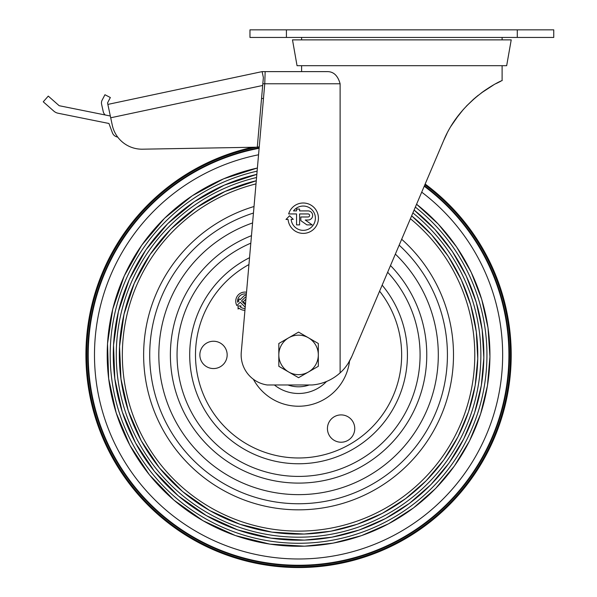 <?xml version="1.0" encoding="UTF-8"?>
<svg xmlns="http://www.w3.org/2000/svg" width="597" height="597" viewBox="0 0 597 597"><rect width="100%" height="100%" fill="white"/><g stroke="black" fill="none" stroke-linecap="round" stroke-linejoin="round"><path stroke-width="0.9" d="M213.51 341.245A13.656 13.656 0 0 0 199.853 354.902A13.656 13.656 0 0 0 213.51 368.558A13.656 13.656 0 0 0 227.166 354.902A13.656 13.656 0 0 0 213.51 341.245M341.096 414.908A13.656 13.656 0 0 0 332.32 439.026A13.656 13.656 0 0 0 353.931 433.235A13.656 13.656 0 0 0 341.096 414.908M253.374 379.252A51.342 51.342 0 0 0 349.536 361.073M245.098 308.485A7.291 7.291 0 0 1 240.24 306.836L241.128 305.91L238.039 305.97L238.091 309.059L238.972 308.149A9.112 9.112 0 0 0 244.942 310.313M246.524 292.239A9.112 9.112 0 0 0 236.875 305.582L240.225 302.231L244.867 306.873L245.277 306.462M245.419 304.843L241.516 300.94L245.128 297.328A0.91 0.91 0 0 1 246.091 297.127M245.919 299.119L243.322 301.716L244.867 303.261L245.568 303.134M246.255 295.284A2.731 2.731 0 0 0 243.837 296.045L240.225 299.649L239.457 298.881L238.166 300.164L238.942 300.94L237.651 302.231A7.291 7.291 0 0 1 246.36 294.06M252.665 147.265A212.651 212.651 0 0 0 107.654 448.563A212.651 212.651 0 0 0 434.683 518.278A212.651 212.651 0 0 0 425.161 184.04M256.576 147.198A211.905 211.905 0 0 0 107.184 445.877A211.905 211.905 0 0 0 433.131 518.599A211.905 211.905 0 0 0 424.863 184.742M259.158 147.772A210.845 210.845 0 0 0 107.423 443.884A210.845 210.845 0 0 0 431.706 518.397A210.845 210.845 0 0 0 424.437 185.749M257.389 168.026A191.361 191.361 0 0 0 125.982 437.571A191.361 191.361 0 0 0 418.378 504.114A191.361 191.361 0 0 0 416.564 204.249M257.113 171.145A188.368 188.368 0 0 0 128.84 436.601A188.368 188.368 0 0 0 416.333 501.92A188.368 188.368 0 0 0 415.355 207.099M256.829 174.376A185.286 185.286 0 0 0 131.78 435.601A185.286 185.286 0 0 0 414.221 499.659A185.286 185.286 0 0 0 414.102 210.047L434.885 229.367L452.399 251.576L466.287 276.098L476.272 302.358L482.16 329.76L483.854 357.715L481.316 385.602L474.585 412.84L463.794 438.81L449.138 462.929L430.915 484.615L409.512 503.331L385.446 518.577L359.349 529.957L332.014 537.173L304.388 540.121L270.881 538.136L237.666 529.912L206.375 515.644L178.287 495.868L154.422 471.361L135.549 443.026L122.228 411.848L114.818 378.856L113.52 345.111L118.378 311.671L129.25 279.59L145.869 249.912L167.735 223.659L194.182 201.793L224.278 185.137L256.837 174.354M256.561 177.51A182.294 182.294 0 0 0 134.638 434.631A182.294 182.294 0 0 0 412.176 497.465A182.294 182.294 0 0 0 412.885 212.905M411.639 215.83L431.482 234.651L448.175 256.188L461.362 279.911L470.794 305.276L476.294 331.716L477.757 358.663L475.167 385.52L468.555 411.729L458.041 436.713L443.832 459.899L426.206 480.734L405.535 498.711L382.319 513.36L357.155 524.285L330.813 531.218L304.201 534.046L271.911 532.143L239.904 524.256L209.719 510.562L182.607 491.57L159.541 468.026L141.25 440.78L128.273 410.796L120.975 379.043L119.534 346.536L124.004 314.283L134.258 283.291L150.041 254.576L170.891 229.106L196.167 207.801L225.009 191.465L256.277 180.727A179.212 179.212 0 0 0 137.579 433.638A179.212 179.212 0 0 0 410.064 495.204A179.212 179.212 0 0 0 411.632 215.853M256.001 183.898A176.219 176.219 0 0 0 140.437 432.668A176.219 176.219 0 0 0 408.02 493.01A176.219 176.219 0 0 0 410.408 218.718M254.023 206.51A154.929 154.929 0 0 0 160.809 425.803A154.929 154.929 0 0 0 393.438 477.391A154.929 154.929 0 0 0 401.677 239.263M252.583 222.942A139.743 139.743 0 0 0 175.406 420.922A139.743 139.743 0 0 0 383.013 466.242A139.743 139.743 0 0 0 395.356 254.106M250.815 243.166A121.512 121.512 0 0 0 193.032 415.131A121.512 121.512 0 0 0 370.483 452.847A121.512 121.512 0 0 0 387.647 272.247M274.404 384.975A38.581 38.581 0 0 0 326.544 381.468A38.581 38.581 0 0 1 274.404 384.975A38.581 38.581 0 0 0 326.544 381.468M443.504 140.914C461.429 97.027 504.323 79.244 502.107 80.632C504.383 79.274 461.615 96.781 443.504 140.914L351.902 356.282L348.305 363.125M347.103 364.931L346.238 366.133M451.429 125.557L458.944 114.743M466.421 106.094L475.719 97.356M482.048 92.393L489.465 87.408M486.637 89.214L483.428 91.401M482.869 91.804L481.98 92.445M473.652 99.132L466.302 106.214M459.063 114.587L454.608 120.661M454.145 121.34L451.123 126.057M446.929 133.579L443.608 140.661M455.615 119.213L463.533 109.229M473.302 99.445L478.16 95.356M481.122 93.08L493.204 85.192M496.301 83.498L500.644 81.319M262.837 83.774L264.762 83.774L265.15 71.618L327.134 71.618C333.499 71.506 337.827 75.55 340.118 83.774L340.118 372.849C344.999 368.521 348.924 362.998 351.902 356.282M261.546 98.498L263.471 98.46L264.762 83.774L241.27 352.252A30.38 30.38 0 0 0 267.247 384.975L312.082 384.975A47.387 47.387 0 0 0 340.118 372.849M289.567 215.763L285.985 219.472L288.097 219.435A15.186 15.186 0 0 0 310.298 231.643A15.186 15.186 0 0 0 312.858 206.443A15.186 15.186 0 0 0 288.657 213.942L296.552 213.942L296.552 224.882L299.59 224.882L299.59 213.942L308.097 213.942A1.522 1.522 0 0 1 309.619 215.465A1.522 1.522 0 0 1 308.097 216.98L300.806 216.98L300.806 220.629L306.88 224.882L312.179 224.882L305.239 220.017L308.097 220.017A4.56 4.56 0 0 0 312.656 215.465A4.56 4.56 0 0 0 308.097 210.905L299.59 210.905L299.59 209.084L296.552 209.084L296.552 210.905L293.515 210.905A12.149 12.149 0 0 1 312.903 210.838A12.149 12.149 0 0 1 307.679 229.509A12.149 12.149 0 0 1 291.142 219.383L293.276 219.345L289.567 215.763M506.666 65.7L297.045 65.7L292.493 39.872L511.219 39.872L506.666 65.7M268.187 71.618L301.604 71.618L301.604 65.7M517.293 37.447L553.747 37.447L553.747 29.85L249.964 29.85L249.964 37.447L517.293 37.447L517.293 29.85M298.567 332.096L318.313 343.499L318.313 354.902A19.746 19.746 0 0 1 308.44 371.998L298.567 377.7L278.821 366.304L278.821 354.902A19.746 19.746 0 0 1 288.694 337.798L298.567 332.096M278.821 343.499L288.694 337.798A19.746 19.746 0 0 1 318.313 354.902L318.313 366.304L308.44 371.998A19.746 19.746 0 0 1 278.821 354.902L278.821 343.499M265.15 71.618L262.113 71.618L107.863 104.408L107.55 102.923L110.341 97.535L104.953 94.729L102.147 100.117A6.074 6.074 0 0 0 101.602 104.236L103.244 111.654A6.074 6.074 0 0 0 105.266 114.99M107.863 104.408L112.266 125.131A30.38 30.38 0 0 0 142.511 149.19L257.285 147.183L263.374 77.565L262.113 71.618M142.511 149.19L251.18 147.287M257.285 147.183L259.247 146.765M110.333 116.012L59.17 105.706L48.275 96.102L43.253 101.796L53.842 111.132A9.112 9.112 0 0 0 58.073 113.229L108.953 123.482L112.408 132.788A6.686 6.686 0 0 0 117.706 137.071M248.942 264.546A103.087 103.087 0 0 0 211.069 409.393A103.087 103.087 0 0 0 357.767 439.288A103.087 103.087 0 0 0 379.595 291.172M259.113 148.287A210.345 210.345 0 0 0 107.9 443.728A210.345 210.345 0 0 0 431.362 518.032A210.345 210.345 0 0 0 424.236 186.219M258.546 154.78A204.084 204.084 0 0 0 113.863 441.698A204.084 204.084 0 0 0 427.079 513.442A204.084 204.084 0 0 0 421.713 192.152M253.449 213.047A148.854 148.854 0 0 0 166.645 423.848A148.854 148.854 0 0 0 389.266 472.928A148.854 148.854 0 0 0 399.162 245.173M251.471 235.666A128.198 128.198 0 0 0 186.555 417.243A128.198 128.198 0 0 0 375.08 457.765A128.198 128.198 0 0 0 390.498 265.546M249.539 257.703A108.863 108.863 0 0 0 205.375 411.176A108.863 108.863 0 0 0 361.76 443.541A108.863 108.863 0 0 0 382.155 285.157M287.941 384.975A31.895 31.895 0 0 0 309.194 384.975M264.762 83.774L340.118 83.774M286.418 37.447L286.418 29.85M262.687 85.475L110.706 117.781M416.579 204.226L438.288 224.099L456.623 246.979L471.205 272.292L481.742 299.44L488.025 327.805L489.943 356.767L487.458 385.692L480.615 413.945L469.541 440.907L454.436 465.958L435.616 488.495L413.49 507.943L388.572 523.793L361.543 535.621L333.208 543.128L304.582 546.188L269.851 544.121L235.434 535.569L203.025 520.726L173.966 500.174L149.31 474.697L129.855 445.265L116.184 412.9L108.669 378.677L107.512 343.693L112.758 309.067L124.258 275.889L141.698 245.255L164.593 218.226L192.204 195.801L223.554 178.831L257.389 167.996M502.107 80.632L502.107 65.7M502.107 39.872L502.107 37.447M301.604 39.872L301.604 37.447"/></g></svg>
